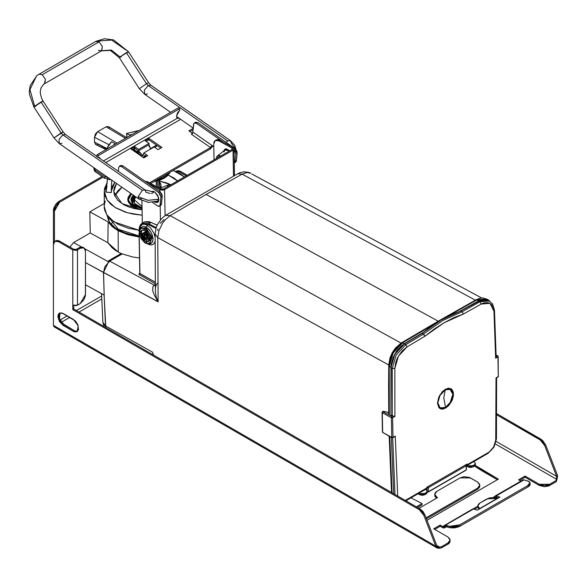 <?xml version="1.0" encoding="UTF-8"?>
<svg xmlns="http://www.w3.org/2000/svg" width="587" height="587" viewBox="0 0 587 587"><rect width="100%" height="100%" fill="white"/><g stroke="black" fill="none" stroke-linecap="round" stroke-linejoin="round"><path stroke-width="0.88" d="M111.713 223.434L112.462 222.348M159.187 183.68L159.481 185.088L158.549 187.767L159.481 185.162L159.187 183.68M135.597 196.718L134.423 199.837L142.047 206.631L134.423 199.837L134.43 195.904M133.587 207.402L128.326 200.028L131.473 193.842L128.707 197.738L128.326 199.91L128.7 202.067M130.82 193.394L128.032 201.29L138.451 209.39L133.689 207.46L131.172 205.758L128.157 201.686L127.768 199.463L128.157 197.232L130.82 193.394M170.92 184.78L159.128 180.957L166.84 183.027L170.92 184.78M168.249 175.058L177.575 180.935L174.2 178.191L168.249 175.058M104.2 206.382L106.709 214.629L113.973 221.879L138.987 230.214L128.428 228.262L118.229 224.395L110.415 219.046L106.856 214.864L104.765 210.359L104.295 208.033L104.237 191.274L107.179 182.388L104.537 188.42L104.354 193.108L104.853 195.434L107.025 199.932L110.672 204.093L115.668 207.776L125.288 212.105L132.772 214.035L142.215 215.224L127.313 212.729L115.059 207.402L107.025 199.932L104.237 191.274M184.472 176.958L180.187 173.847L173.231 170.428L184.472 176.958M142.113 209.816L134.761 208.715L128.869 207.006L123.696 204.68L117.73 200.211L114.362 194.935L113.709 191.186L114.362 187.414L116.549 183.452L113.717 191.619L122.008 203.674L142.113 209.816M111.236 191.318L114.825 182.249L112.08 186.805L111.339 189.689M111.317 192.595L105.77 192.081L105.998 188.706L106.973 185.587L105.77 192.081L106.071 191.472L105.77 192.081L111.317 192.602L111.728 180.092L111.236 191.435M105.242 201.033L104.222 205.692M113.577 145.172L114.942 143.573L114.957 144.373L114.942 143.573L111.589 141.716L108.889 144.872L107.039 148.21L111.589 141.716L114.942 143.573L113.577 145.172M107.201 181.721L107.208 178.411L107.23 179.424L111.317 179.805L107.23 179.424L107.069 184.23L107.201 181.721M106.885 186.761L106.071 191.472L106.885 186.761M106.885 148.716L107.039 148.21L108.133 148.313L107.039 148.21L106.812 149.076L98.132 144.233L96.767 144.703M129.69 135.061L132.493 134.247L129.69 135.061L129.705 135.861L129.69 135.061L126.843 133.484L129.69 135.061M126.917 137.468L126.755 133.418L126.917 137.468M138.686 130.681L126.755 133.418L138.686 130.681M121.971 187.231L114.714 195.831L118.053 190.555L121.971 187.231M133.242 195.075L131.327 197.995L130.996 199.873L132.288 203.528L135.971 206.595L142.091 208.73L132.449 203.74L133.242 195.075M131.855 202.434L131.855 198.802L134.063 195.647L132.713 204.056M134.43 197.738L133.528 200.6L134.628 203.711L137.762 206.323L142.076 207.945L134.328 203.278L134.43 197.738M159.136 181.354L160.977 184.971L159.686 188.39L160.985 185.147L160.728 183.687L159.136 181.354M126.858 133.381L138.906 130.549M166.018 174.588L163.817 176.107L164.492 177.215L169.709 172.453L164.492 177.215L155.614 180.598L164.492 177.215L163.817 176.107L160.625 177.7L166.026 174.581M133.755 149.751L135.59 148.694L133.755 149.751L137.446 151.791L133.755 149.751L133.506 150.206L137.644 152.495L133.506 150.206L133.755 149.751L133.506 150.206M145.635 156.311L146.097 156.568L145.635 156.311M145.106 156.612L145.576 156.868L145.106 156.612M144.71 156.839L145.172 157.096L144.71 156.839M108.382 126.543L106.064 126.763L97.669 131.613L95.395 134.041L94.478 137.27L94.529 142.12L95.608 144.461M109.395 128.656L109.116 127.357M136.096 152.488L138.165 153.713L136.096 152.488M135.502 148.628L133.498 149.802L133.41 150.617M170.362 172.079L167.185 176.063L164.228 178.132L160.618 179.849L153.64 181.735L164.228 178.132L170.362 172.079M126.601 137.651L108.426 126.572L106.064 126.763L97.669 131.613L117.114 143.133L97.669 131.613L94.478 137.27L108.984 144.732L94.478 137.27L94.529 142.12L106.937 148.504L94.529 142.12L95.71 144.519L105.924 149.59M106.064 126.763L125.508 138.283L106.064 126.763M156.201 181.222L156.274 186.505M156.472 186.615L156.443 181.163M157.639 180.847L157.837 187.37M159.238 186.505L159.114 180.392M436.875 497.255L434.732 494.269L436.875 491.282L435.29 492.654L434.732 494.269L435.29 495.89L437.564 497.607L418.986 508.335L437.564 497.607L436.875 497.255L436.875 498.003L436.875 497.255M434.732 495.465L436.501 498.224L434.872 496.286L434.732 494.269M519.634 480.401L525.072 477.268L539.299 485.478L544.479 486.718L548.544 486.007L556.116 481.744L556.667 480.57L556.116 481.744L549.652 485.478L549.652 484.282L556.116 480.548L556.667 479.374L495.435 444.021L556.667 479.374L556.667 480.57L556.615 476.358L557.65 475.756L556.667 480.57L557.65 475.756L556.615 476.358L556.116 481.744L556.116 480.548L549.652 484.282L539.299 484.282L544.479 485.522L549.652 484.282L549.652 485.478L539.299 485.478L525.072 477.268L519.634 480.401M437.139 548.016L435.781 546.115L53.388 325.345L54.07 326.849L437.139 548.016L439.458 548.236L439.458 547.04L439.458 548.236L435.781 546.115L436.816 545.521L439.458 547.04L441.497 546.724L447.969 542.99L447.969 544.186L441.497 547.92L439.458 548.236L441.497 547.92L448.879 543.547L449.972 542.021L449.972 539.182L447.969 537.017L433.734 528.799L440.206 525.064L442.796 526.561L444.08 525.827L442.796 526.561L442.796 527.757L440.206 526.26L442.796 527.757L442.796 526.561L443.721 526.436L444.653 527.508L443.889 528.029L442.796 527.757L444.653 527.508L443.721 526.436L442.796 526.561L440.206 525.064L440.206 526.26L440.206 525.064L433.734 528.799L447.969 537.017L450.112 540.003L447.969 542.99L449.554 541.625L450.112 540.003M434.769 529.401L440.206 526.26L434.769 529.401M474.479 509.311L477.884 507.344L474.479 509.311M417.43 507.439L422.031 504.783L417.43 507.439M474.472 466.056L497.299 479.704L481.648 470.664L481.648 469.468L498.334 479.102L427.02 520.273L498.334 479.102L475.184 465.322L481.648 469.468L481.648 470.664L474.472 466.056M479.784 486.271L477.642 489.257L477.642 488.061L426.074 517.837L477.642 488.061L477.642 489.257L426.456 518.813L477.642 489.257L479.645 487.093L479.645 484.253L477.642 482.088L469.284 477.378L463.796 476.747L460.047 477.906L436.875 491.282L460.047 477.906L470.392 477.906L477.642 482.088L479.784 485.075L477.642 488.061L479.227 486.696L479.784 485.075M493.183 497.321L494.599 496.661L493.315 497.563L494.239 497.27L494.643 497.732L493.183 497.321M520.896 481.127L518.6 479.806L525.072 476.072L539.299 484.282L539.299 485.478L539.299 484.282L525.072 476.072L525.072 477.268L525.072 476.072L518.6 479.806L520.896 481.127M101.778 298.9L79.003 312.049L101.778 298.9M69.816 317.354L61.327 322.256L69.816 317.354M473.063 508.929L477.855 506.17L473.063 508.929M416.396 506.838L422.031 503.587L410.951 497.835L422.031 503.587L422.031 504.783L422.031 503.587L416.396 506.838M419.852 494.79L417.929 493.806L419.852 494.79L419.852 493.594L419.023 493.175L419.852 493.594L419.852 494.79L424.863 494.702L422.391 495.325L419.852 494.79M475.316 464.339L474.729 465.865L471.919 467.325L469.204 467.369L466.372 466.093L468.022 466.951L473.063 466.878L474.289 466.166L474.289 464.97L470.569 466.305L467.23 465.344L468.022 465.762L468.022 466.951L468.022 465.762L473.063 465.682L473.063 466.878L473.063 465.682L474.289 464.97L474.289 466.166L475.367 464.677L475.367 463.488L474.289 464.97L475.36 463.547L474.443 462.079L475.367 463.481M427.123 492.155L426.874 493.337L424.863 494.702L426.096 493.997L426.096 492.801L423.073 494.078L419.852 493.594L424.863 493.513L424.863 494.702L424.863 493.513L426.096 492.801L426.096 493.997L427.167 492.5L427.167 491.312L426.096 492.801L427.167 491.356L426.228 489.888L427.167 491.304M473.709 461.602L474.443 462.079L473.709 461.602M425.509 489.433L426.228 489.888L425.509 489.433M499.933 497.108L477.297 510.176L473.489 509.002L445.614 525.101L444.476 525.262L443.721 526.436L444.227 525.563L445.159 526.627L444.653 527.508L446.318 526.546L444.653 527.508L445.849 526.4L445.614 525.101L473.489 509.002L477.297 510.176L499.933 497.108L496.132 495.934L494.995 496.096L494.239 497.27L494.753 496.397L495.677 497.46L495.421 497.901L496.367 497.233L496.132 495.934L524.008 479.836L523.017 479.902L524.008 479.836L496.132 495.934L499.933 497.108M55.941 240.729L57.614 240.399L59.595 241.088L55.941 240.729L54.907 241.323L53.784 242.614L53.388 244.676L53.388 325.345L53.388 210.616L54.422 211.21L55.941 206.11L59.595 202.251L103.085 177.142L59.595 202.251L58.561 201.657L55.684 204.32L53.784 208.099L53.388 210.616L54.422 211.21L59.595 202.251L58.561 201.657L53.388 210.616L53.388 244.676L54.907 241.323L58.561 241.69L59.595 241.088L73.83 249.306L59.595 241.088L58.561 241.69L72.795 249.901L73.83 249.306L76.413 249.306L79.26 247.663L80.294 248.257L77.447 249.901L72.795 249.901L73.83 249.306L76.413 249.306L77.447 249.901L77.447 305.174L77.447 249.901L76.413 249.306L79.26 247.663L80.294 248.257L76.383 250.319L72.795 249.901L72.795 305.174L77.447 305.174L80.294 303.53L76.383 305.585L72.795 305.174L72.795 309.657L73.83 309.063L73.83 305.578L73.83 309.063L420.387 509.142L419.353 509.743L72.795 309.657L73.83 309.063L420.387 509.142L422.97 511.438L424.871 514.718L420.387 509.142L419.353 509.743L423.836 515.313L424.871 514.718L436.816 545.521L439.458 547.04L437.873 546.746L436.816 545.521L439.458 547.04L441.497 546.724L441.497 547.92L441.497 546.724L447.969 542.99L447.969 544.186L450.112 541.199M59.984 320.04L67.234 315.857L59.984 320.04M76.413 310.552L101.668 295.973L76.413 310.552M157.419 145.774L154.719 147.33L157.419 145.774M58.561 201.657L102.145 176.489L58.561 201.657M150.382 148.643L156.487 145.121L150.382 148.643M54.422 211.21L54.422 241.69L54.422 211.21M496.154 441.453L556.615 476.358L544.663 445.555L545.697 444.961L541.221 439.384L540.179 439.979L496.727 414.892L540.179 439.979L544.663 445.555L542.77 442.275L540.179 439.979L541.221 439.384L496.734 413.696L542.557 440.36L545.697 444.961L557.65 475.756L545.697 444.961L544.663 445.555L556.615 476.358L496.154 441.453M179.395 171.925L180.429 171.331L176.768 170.964L178.448 170.641L180.429 171.331L179.395 171.925L186.292 175.909L178.382 171.455L175.806 171.521L179.395 171.925M187.326 175.308L180.429 171.331L187.326 175.308M496.837 497.38L495.766 497.996L496.837 497.38M495.135 496L494.753 496.397L495.677 497.46L496.367 497.233L496.132 495.934L495.135 496L523.017 479.902M472.498 509.068L444.227 525.563L445.159 526.627L449.774 527.61L459.988 526.179L528.043 486.894L530.2 484.04L529.973 482.756M472.109 509.465L472.359 509.171M444.616 525.167L449.539 526.312L449.774 527.61L450.86 527.86L454.859 527.838L458.887 526.737L459.988 526.179L459.753 524.881L459.988 526.179L528.043 486.894L527.808 485.596L528.043 486.894L529.635 485.632L530.222 484.326M522.628 480.298L522.878 479.997M527.94 481.054L529.966 482.741L527.808 485.596L459.753 524.881L449.539 526.312L454.624 526.539L459.753 524.881L527.808 485.596L529.834 483.673L529.87 482.419L528.821 481.413L524.008 479.836L527.94 481.054M498.546 497.908L496.367 497.233L498.546 497.908M445.849 526.4L449.774 527.61L449.539 526.312L445.614 525.101L445.849 526.4M54.826 326.996L55.714 326.688M54.907 241.323L56.579 241L58.561 241.69L72.795 249.901L72.795 309.657L419.353 509.743L421.936 512.033L423.836 515.313L435.781 546.115L53.388 325.345L54.07 326.849M85.475 294.571L85.475 251.251L85.372 295.789L83.956 299.671L80.294 303.53L85.475 294.571M80.294 248.257L82.275 247.575L83.956 247.897L85.078 249.189L85.475 251.251L83.956 247.897L80.294 248.257M79.26 247.663L81.241 246.973L82.921 247.303L79.26 247.663M59.984 312.871L59.5 318.844L64.122 324.816L63.088 325.418L64.122 324.816L74.476 330.797L73.441 331.391L63.088 325.418L58.311 318.968L59.434 313.106L63.088 313.465L73.441 319.445L78.218 325.888L77.102 331.758L73.441 331.391L74.476 330.797L77.579 331.391M59.823 313.04L58.949 315.857L59.346 318.374L62.149 323.224L74.476 330.797L77.352 331.45M63.088 325.418L74.446 331.86L77.102 331.758L78.519 329.512L77.741 324.582L75.422 321.038L62.083 312.996L59.434 313.106L58.311 314.397L57.915 316.452L59.434 321.551L63.088 325.418M436.816 545.521L435.781 546.115L423.836 515.313L424.871 514.718L436.816 545.521M479.623 508.834L497.072 498.488L479.623 508.562L477.847 505.913L479.99 502.927L487.115 498.811L497.072 498.488L493.388 497.571L489.367 497.915L479.99 502.927L478.456 504.211L477.855 505.723L478.258 507.241L479.623 508.834M477.847 505.913L478.941 509.23L477.869 507.109M150.221 243.884L151.791 243.025L153.009 240.098L152.569 235.908L150.588 231.52L146.361 227.191L145.554 227.91L152.092 237.419L149.392 244.053L145.84 243.312L144.784 242.805L139.273 231.85L145.084 228.915L145.781 229.348L146.317 228.387L145.554 227.91L140.014 228.46M145.114 230.449L149.502 236.245L148.511 241.595L145.319 241.323L149.876 238.696L145.319 241.323L140.939 235.526L141.922 230.185L145.114 230.449L143.345 229.884L141.856 230.229L140.88 231.432L140.953 235.592L141.995 237.911L145.319 241.323L147.095 241.895L148.584 241.55L149.56 240.34L149.876 238.461L149.48 236.179L148.438 233.861L145.114 230.449M132.53 256.959L139.508 257.994L132.53 256.959L122.257 253.914L132.53 256.959M121.135 253.533L122.257 253.914L121.135 253.533L108.712 260.709L109.725 261.149L122.257 253.914L109.725 261.149L108.712 260.709L121.135 253.533L118.251 252.087L121.135 253.533M118.17 230.764L118.251 252.087L118.17 230.764L108.177 221.959L107.854 242.702L118.251 252.087L114.935 250.018L112.073 247.751L107.854 242.702L108.177 221.959L89.818 211.826L104.207 203.52L89.818 211.826L90.222 232.966L89.818 211.826L108.177 221.959L112.293 226.685L118.17 230.764L139.112 236.972L128.193 234.837L118.17 230.764M206.096 194.466L438.218 321.184L206.096 194.466L170.127 215.664L401.09 343.109L170.127 215.664L165.094 219.89L162.562 223.163L158.916 230.691L162.562 223.163L165.101 219.898L170.127 215.664L206.096 194.466L242.086 174.119L206.096 194.466M475.375 300.17L242.086 174.119L475.375 300.17M139.941 273.19L138.958 273.96L139.801 273.469M139.816 273.322L139.31 274.716L138.914 274.261L139.801 273.432L155.181 282.149L139.948 273.593L139.2 234.162L139.948 273.593L139.31 274.716L138.914 274.261L139.728 273.645M157.925 301.549L156.179 296.809L155.379 291.636L156.179 296.809L158.13 301.901L85.475 262.58L103.503 272.529L104.163 295.107L85.475 284.79L104.156 295.1L103.495 272.529L108.595 261.905L108.25 261.296L108.712 260.709L108.25 261.296L108.595 261.905L84.873 248.807L108.595 261.905L109.725 261.149L154.271 285.106L152.884 286.595L152.693 290.77L154.278 295.048L157.58 301.006L154.278 295.048L152.693 290.77L152.884 286.595L155.217 284.556L154.271 285.106L109.725 261.149L104.846 266.747L103.503 272.529L157.925 301.549M155.342 288.848L155.621 286.573L157.147 283.33M155.232 285.48L154.271 285.106L155.232 285.48M240.156 172.651L237.728 173.737L242.086 174.119L247.142 172.527L250.884 173.312L247.142 172.527L242.086 174.119L237.698 173.759L165.717 215.319L170.127 215.664L165.695 215.334L163.604 216.794M101.58 293.683L102.864 322.366L105.513 325.895L104.148 295.1L105.777 327.509L105.513 325.895L103.547 324.222L102.864 322.358L104.134 326.555M153.346 354.966L152.51 352.119L105.513 325.895L152.51 352.119L153.134 354.02M488.252 299.913L486.586 298.996L477.026 299.825L445.408 317.626L477.026 299.825L478.691 300.742L481.318 299.583L486.197 299.172L489.984 301.263L488.252 299.913L478.691 300.742L459.482 311.477L478.691 300.742L476.108 299.766L479.102 298.856M401.633 342.764L392.439 352.824L388.711 365.694L388.711 364.982L157.734 237.559L155.085 233.978L157.734 237.559L158.908 230.691L157.734 237.559L388.711 364.982L389.981 357.879L392.358 352.53L395.462 348.047L401.075 343.124M69.948 247.061L73.58 242.57L90.222 232.966L107.854 242.702L90.222 232.966L73.58 242.57L81.52 246.958L73.58 242.57L69.948 247.061M155.203 283.646L139.31 274.716L155.203 283.646M393.686 493.726L391.397 437.513L393.686 493.733M476.108 299.766L438.907 320.781L401.508 342.845L392.476 352.758L388.711 365.694L388.763 413.527L388.711 365.694L390.913 367.323L390.979 416.058L390.913 367.323L391.191 364.072L393.195 357.241L396.856 350.769L401.647 345.582L423.476 332.264L404.282 343.696L394.853 353.888L390.913 367.323L389.247 366.405L393.195 352.963L402.623 342.779L437.653 322.094L402.623 342.779L404.282 343.696L401.728 342.705L402.623 342.779L393.195 352.963L389.247 366.405L389.313 415.141L389.247 366.405L388.711 364.967L392.263 352.706L400.752 343.322M142.025 223.309L148.474 223.684L148.107 224.366L155.951 228.446L148.107 224.366L148.474 223.684L156.186 227.69L148.474 223.684L150.8 222.341L157.133 225.276L150.8 222.341L144.086 222.121L142.098 223.273L148.474 223.684L151.204 222.524M148.107 224.366L144.578 223.346L141.65 224.168L139.743 226.714L139.134 230.493L139.743 226.714L141.65 224.168L144.109 223.353L148.107 224.366M144.233 224.131L147.322 225.195L150.646 228.027L153.735 232.841L155.063 236.943L153.735 232.841L150.646 228.027L147.322 225.195L146.361 227.191L147.322 225.195L144.233 224.131L142.516 224.329L144.233 224.131M155.027 241.631L153.787 243.928L152.422 244.808L150.72 245.028L147.785 244.082L150.72 245.028L152.422 244.808L153.787 243.928L155.027 241.631M139.611 229.106L140.154 226.685L142.516 224.329L140.154 226.685L139.611 229.106M106.966 215.033L108.558 220.411L110.195 222.979L115.191 227.822L118.501 229.979L126.41 233.487L139.097 236.268M388.711 364.982L388.587 386.246L388.711 364.982M389.21 436.302L391.448 491.473M152.51 352.119L153.603 355.113M389.731 436.596L392.021 492.764L389.731 436.596M393.488 437.117L395.242 436.075L397.663 496.022L395.242 436.075L393.019 437.359L392.644 417.731L394.868 416.447L394.809 368.438L398.412 356.184L407.011 346.895L405.661 344.686L423.374 334.128L424.841 336.263L407.011 346.895L405.661 344.686L396.188 354.915L392.226 368.416L390.927 367.704L390.979 415.009L393.092 415.978L392.27 415.721L392.226 368.416L394.809 368.438L395.777 362.362L396.9 359.229L398.412 356.184L402.337 350.769L407.011 346.895L424.841 336.263L434.358 328.962L444.058 322.755L453.78 317.75L463.363 314.023L481.208 304.059L483.6 302.995L488.061 302.628L491.554 304.587L492.772 306.363L493.946 311.205L495.677 358.246L497.901 356.962L498.268 376.59L496.044 377.874L495.736 441.38L493.689 446.934L491.312 450.148L488.501 452.408L467.259 464.669L467.076 464.016L426.8 487.269L426.639 488.127L405.309 500.44L426.639 488.127L426.433 488.707L426.8 487.269L467.076 464.016L467.149 465.388L466.342 465.271L467.149 465.388L467.259 464.669L488.501 452.408L488.12 453.281L493.689 446.934L495.905 439.597L496.044 377.874L498.268 376.59L496.507 377.933M401.508 342.845L476.145 299.744M145.781 230.874L145.833 231.307M141.716 223.515L142.098 223.273M144.784 242.805L139.559 235.526L140.234 228.189L145.554 227.91L146.361 227.191L143.756 226.274L140.997 227.323L143.756 226.274L146.361 227.191L149.149 229.59L151.747 233.67L153.002 238.095L153.009 240.098L152.598 241.778L150.639 243.766L148.129 244.119L144.784 242.805L141.115 238.527L139.677 235.248L139.273 231.85L139.552 230.442L140.873 228.651L143.522 228.299L146.603 229.979L149.325 233.252L150.764 236.532L151.167 239.929L150.323 242.409L147.792 243.598L144.651 242.431L145.349 242.857L151.167 239.929L145.781 229.348L146.317 228.387L152.004 237.016L149.905 243.906L145.84 243.312M139.134 230.199L139.112 230.603M465.718 464.985L466.093 465.858L428.327 487.665L466.093 465.858L465.601 464.867M466.349 465.484L466.173 469.857L428.407 491.664L428.327 487.665L427.072 487.694L427.131 491.011L427.138 487.401L428.327 487.665L428.407 491.664L466.173 469.857L466.305 465.315M428.327 487.665L427.96 486.784M466.173 469.857L465.983 470.297L466.173 469.857M465.821 470.341L428.246 492.082L428.407 491.664L427.167 491.708L428.407 491.664M466.203 469.145L465.983 470.297M427.828 492.089L427.167 492.053M481.611 297.991L251.926 174.016M157.734 237.559L158.13 301.901L157.734 237.559M163.575 216.816L161.117 219.164L157.397 224.704L156.12 227.873L155.093 233.964M155.085 234.008L155.379 291.636M163.964 219.589L160.192 223.339M157.896 229.033L157.771 230.53M158.27 201.048L158.629 201.121L158.27 201.048M158.292 201.737L156.898 201.546L158.292 201.737M233.487 176.093L233.002 150.111L164.565 189.623L165.057 215.737L164.565 189.623L163.531 189.051L231.968 149.538L163.531 189.051L160.941 189.08L159.906 189.682L162.232 190.195L164.066 189.858L164.565 189.623L163.531 189.051L160.941 189.08L147.748 181.801L144.938 181.222L147.748 181.801L146.713 182.396L147.748 181.801L160.941 189.08L159.906 189.682L159.943 191.678L159.906 189.682L164.565 189.623L233.002 150.111L233.964 148.782L233.002 147.476L231.968 148.078L232.503 148.797L231.968 149.538L233.002 150.111L233.487 176.093M160.207 205.729L160.478 219.92L160.207 205.729M142.362 223.119L141.937 200.688L142.362 223.119M146.368 182.219L159.906 189.682L146.368 182.219M231.968 149.538L233.002 150.111L233.964 148.76L233.002 147.476L219.809 140.198L216.258 139.897L217.836 139.567L219.809 140.198L218.775 140.792L219.809 140.198L233.002 147.476L231.968 148.078L232.503 148.79L231.968 149.538L231.968 148.078L218.775 140.792L216.801 140.161L215.15 140.542L214.064 141.885L213.712 143.976L215.224 140.498L218.775 140.792L231.968 148.078L231.99 149.524M214.013 159.906L213.712 143.976L214.013 159.906M233.538 176.063L233.2 158.196M217.322 155.995L220.851 155.959L218.613 155.489L216.83 156.524L216.332 158.563L217.322 155.995L224.924 150.03L225.569 148.863L224.924 150.03L229.752 150.815L224.924 150.03L223.948 151.996M223.823 150.896L224.638 149.355L226.391 148.805L229.825 150.771L225.004 149.083L223.823 150.896M143.331 232.988L144.784 232.313L142.032 233.868L141.518 235.123L144.784 232.313L142.619 233.164L143.573 233.017L146.28 239.496L145.327 239.65L146.875 236.693L143.573 233.017L142.67 234.492L144.769 236.297L145.253 237.75L144.894 239.21L143.991 239.467L141.518 235.13M141.863 234.903L141.783 237.163L143.602 239.203L145.033 238.674L143.947 239.298L144.549 239.225L145.092 238.498L144.409 235.915L142.714 234.653L144.615 239.195L143.947 239.298L142.054 234.756L142.714 234.653L141.878 234.895M141.871 234.661L142.619 233.164M145.297 232.019L146.412 231.373L145.297 232.019L147.733 238.623L148.452 235.233L145.297 232.019L145.158 232.415L145.297 232.019M145.811 231.718L146.163 231.168M143.991 239.467L142.509 238.527L141.672 237.177L141.445 235.35L142.025 234.565L142.67 234.492L143.991 239.467M149.78 237.434L149.127 237.456M145.796 232.723L148.247 236.972L145.796 232.723M146.28 239.496L147.491 238.799L144.784 232.313L145.664 232.643L148.247 237.126L146.787 238.975M144.057 239.474L145.327 239.65M36.005 106.005L33.892 106.995L34.618 106.247L29.944 89.576L36.504 75.972L39.065 74.197L42.205 74.718L45.404 79.34L44.788 83.545L43.453 84.462L44.788 83.545L43.555 84.389L41.083 87.757L40.29 91.44L40.422 94.052L41.706 98.44L43.1 101.023L33.892 106.995L29.401 94.243L29.35 90.53L30.223 85.57L36.673 75.833L39.065 74.197L36.504 75.972L29.944 89.576L34.618 106.247L40.987 102.006L61.077 132.985L62.816 134.841L65.531 134.548M44.377 83.787L45.404 79.34L42.205 74.718L99.13 41.853L42.205 74.718L39.087 74.182L95.989 41.332L104.42 38.764L113.496 39.923L128.487 51.722L119.997 56.954L111.354 50.042L101.456 50.849L98.33 50.313M158.894 199.169L148.122 200.299L138.084 196.704L142.362 190.232L62.816 134.841L61.077 132.985L53.982 137.974L63.191 132.002L61.077 132.985L40.987 102.006L43.1 101.023L42.381 101.764M158.439 200.981L148.364 202.346L138.826 198.964L138.084 196.704L138.818 198.956L59.287 143.573L53.982 137.974L33.892 106.995M151.622 191.45L145.114 189.968L142.362 190.232L145.099 189.961L145.847 192.22L150.191 193.483M151.409 193.394L153.009 192.954L153.486 191.443M96.305 41.185L111.691 40.07L126.08 50.115M121.392 56.712L119.278 57.695L119.997 56.954L119.278 57.695L110.319 50.438L101.478 50.842L102.329 46.476L99.13 41.853L102.329 46.476L101.705 50.68L111.354 50.042L119.997 56.954L126.366 52.705L146.457 83.692L139.368 88.688L146.457 83.692L126.366 52.705L128.487 51.722L127.761 52.47M147.403 94.001L144.695 94.294L144.402 90.141L148.203 85.548L146.457 83.692L148.203 85.548L144.417 90.119L144.666 94.28L139.368 88.681L119.278 57.695M230.5 140.667L227.749 140.939L226.046 142.303L227.749 140.939L230.486 140.66L231.227 142.927L235.915 149.465M141.57 198.692L138.826 198.964M96.642 156.215L65.553 134.57L62.816 134.841L59.03 139.412L59.287 143.573M227.749 140.939L148.203 85.548L227.749 140.939M128.487 51.722L148.57 82.701L146.457 83.692L148.577 82.708L150.94 85.269L148.203 85.548L150.918 85.254L230.486 140.66L234.719 145.268L236.003 149.575M95.754 41.494L99.13 41.853L95.989 41.332M168.616 184.788L170.428 185.066L168.623 184.78L159.847 188.478M62.024 143.301L59.309 143.595L59.023 139.435L62.816 134.841L142.362 190.232L138.084 196.704L147.939 200.277L158.585 199.287M168.242 185.015L167.875 185.47M167.611 186.101L167.478 186.769M151.395 191.582L154.953 192.176L158.651 197.665L157.617 202.354L154.616 202.111L157.279 202.515L158.373 201.62L158.879 200.013L157.918 195.735L154.953 192.176L153.251 191.377L151.732 191.428M176.54 115.859L179.805 110.055L179.556 108.72L178.265 107.825L97.112 154.682L98.396 155.577L179.556 108.72L178.265 107.825L97.112 154.682L98.396 155.577L179.556 108.72L179.805 110.055L177.582 112.799L176.54 115.859L176.973 117.855L179.204 118.325L177.399 118.229L103.422 160.933L177.399 118.229L176.54 115.859M193.072 129.712L189.902 131.539L193.072 129.712M210.395 148.966L150.698 183.43L210.395 148.966L212.876 146.038L210.395 148.966L210.528 147.557L149.524 182.777L210.528 147.557L210.395 148.966M109.043 178.228L104.706 178.272L94.683 171.155L93.847 168.763L94.184 167.882L94.324 170.494L95.314 171.727L95.446 170.318L94.456 169.085L95.255 168.623L94.456 169.085L94.551 168.131L94.324 170.494L94.456 169.085L95.446 170.318L104.838 176.863L95.446 170.318L95.314 171.727L104.706 178.272L104.838 176.863L104.706 178.272L109.043 178.228M160.765 148.1L148.937 139.867L146.236 141.423L148.937 139.867L149.069 138.459L145.187 140.697L149.054 143.382L138.701 149.362L134.841 146.669L130.96 148.915L143.83 157.874L147.711 155.636L143.852 152.943L154.198 146.97L158.057 149.656L161.939 147.418L149.069 138.459L148.937 139.867L160.765 148.1M137.285 149.876L134.709 148.078L132.009 149.641L134.709 148.078L134.841 146.669L134.709 148.078L137.285 149.876L138.349 154.058L137.285 149.876M146.53 156.311L145.004 155.247L143.331 157.529L144.556 156.663L145.004 155.247L146.53 156.311M188.853 130.813L192.397 133.278L188.853 130.813L193.204 128.304L188.853 130.813M192.712 133.498L191.421 134.247L210.528 147.557L191.421 134.247L192.844 132.09L211.958 145.4L211.812 145.994L210.528 147.557L211.958 145.4L192.844 132.09L193.578 124.341L194.319 122.962L196.418 123.314L223.933 142.472L196.418 123.314L197.709 122.566L196.418 123.314L194.943 122.793L193.871 123.395L192.844 132.09L191.421 134.247L192.712 133.498M107.289 177.003L104.838 176.863L107.289 177.003M105.755 162.562L180.642 119.33L105.755 162.562M99.012 157.866L98.821 157.279L99.012 157.866M96.561 156.48L97.112 154.682L96.561 156.48L97.846 157.375L98.396 155.577L97.846 157.375L96.561 156.48M100.296 158.761L99.401 157.448L97.846 157.375L99.585 157.551L100.296 158.761M235.849 153.779L237.141 153.031L234.837 148.423L233.964 148.922L234.837 148.423L197.709 122.566L195.618 122.213L197.709 122.566L235.336 148.827L236.855 151.16L237.141 153.031L235.849 153.779L235.123 161.528L234.235 162.981L235.123 161.528L236.414 160.779L235.123 161.528L235.849 153.779L233.978 149.516L235.284 151.263L235.849 153.779M234.389 162.9L235.673 162.159L236.414 160.779L237.141 153.031L236.312 161.3L235.049 162.328M213.763 146.655L211.958 145.4L213.763 146.655M160.148 205.575L161.41 204.547L162.239 196.278L160.948 197.027L160.214 204.775L161.513 204.027L160.214 204.775L159.481 206.147L160.765 205.406L161.513 204.027L162.239 196.278L161.953 194.407L160.427 192.066L159.928 191.663L158.637 192.411L160.948 197.027L162.239 196.278L159.928 191.663L122.8 165.813L121.509 166.561L158.637 192.411L159.928 191.663L122.8 165.813L120.709 165.461L119.418 166.209L121.509 166.561L122.8 165.813L120.702 165.468M159.473 206.154L157.375 205.802L152.488 202.398L157.881 206.096L158.85 206.323L159.921 205.714L160.948 196.44L159.136 192.815L121.509 166.561L119.616 166.121L118.669 167.589L119.418 166.209M156.538 201.657L158.196 201.869L156.538 201.657M118.669 167.589L118.325 171.309L118.669 167.589M138.701 149.362L138.569 150.771L148.922 144.791L149.054 143.382L138.701 149.362L138.569 150.771L148.922 144.791L150.712 148.981L149.01 146.009L149.054 143.382L145.187 140.697L149.069 138.459L161.939 147.418L158.057 149.656L154.198 146.97L143.852 152.943L142.971 155.731L138.569 150.771L139.134 153.288L141.386 155.672L143.133 155.621L143.852 152.943L147.711 155.636L143.83 157.874L130.96 148.915L134.841 146.669L138.701 149.362M437.447 403.313L439.927 408.589L445.665 408.053L451.293 402.022L453.524 394.031L452.893 394.273L450.809 401.75L445.54 407.385L440.177 407.884L437.858 402.953L437.447 403.313L438.9 407.745L441.167 409.051L442.576 409.117L445.665 408.053L448.725 405.566L452.269 400.026L453.406 395.954L453.333 392.292L452.071 389.599L451.043 388.755L448.395 388.227L445.306 389.291L442.246 391.778L438.702 397.318L437.447 403.313L439.942 395.477L445.21 389.834L450.574 389.335L452.893 394.273L453.524 394.031L451.043 388.755L445.306 389.291L439.678 395.322L437.447 403.313M495.832 358.004L493.946 311.205L494.474 310.398L492.588 303.905L488.223 300.273L478.618 301.102L460.89 311L441.439 319.82L422.082 333.409L404.37 343.967L399.211 348.252L396.915 351.063L393.231 357.556L391.213 364.424L390.979 415.009L392.27 415.721L392.226 368.416L390.927 367.704L394.897 354.203L404.37 343.967L405.661 344.686L423.374 334.128L442.73 320.531L462.182 311.719L463.363 314.023L462.182 311.719L479.909 301.813L489.514 300.984L479.909 301.813L481.208 304.059L463.363 314.023L444.058 322.755L424.841 336.263L424.342 335.052L422.082 333.409L404.37 343.967L405.661 344.686L396.188 354.915L392.226 368.416L394.809 368.438L394.868 416.447L393.092 415.978L391.984 416.616L392.644 417.731L394.868 416.447L393.092 415.978L391.984 416.616L392.644 417.731L391.353 417.746L391.72 437.374L393.019 437.359L392.644 417.731L391.353 417.746L391.984 416.616L382.929 411.619L382.298 412.749L382.665 432.377L391.72 437.374L391.353 417.746L382.298 412.749L391.353 417.746L391.984 416.616L382.929 411.619L383.553 411.26L387.493 412.243L388.755 413.519L387.493 412.243L383.553 411.26L382.298 412.749L382.034 412.397L382.929 411.619L382.298 412.023M394.486 436.831L392.828 437.792L391.72 437.374L393.019 437.359L392.38 437.755M394.985 494.474L392.696 437.858L394.985 494.474M426.037 489.125L405.874 500.762M496.587 377.889L496.441 438.915L493.975 447.14L488.12 453.281L467.135 465.396M496.529 377.632L498.077 377.03L498.466 376.025M496.132 357.285L495.677 358.246L497.901 356.962L498.268 376.59L498.165 356.588L497.901 356.962L497.24 355.854L496.184 356.463L497.842 355.971M497.901 356.236L497.901 356.962L497.24 355.854L497.901 356.236M496.132 356.492L496.118 357.322M488.267 300.295L486.175 299.524L481.267 299.935L460.89 311L451.205 314.786L441.439 319.82L431.694 326.049L422.082 333.409L423.374 334.128L442.73 320.531L462.182 311.719L460.89 311L462.182 311.719L479.909 301.813L478.618 301.102L479.909 301.813L481.208 304.059L489.962 303.325L493.946 311.205L494.474 310.398L496.191 356.808M392.138 437.843L382.665 432.377L391.925 437.807L394.361 436.904M425.788 489.235L425.025 489.125M497.637 376.993L498.539 376.216M498.011 356.309L496.147 354.952M382.401 432.025L382.034 412.397L382.401 432.025L382.871 432.802L382.401 432.025M496.154 355.252L497.24 355.854L496.154 355.252M382.342 411.758L382.951 411.318M466.614 464.317L467.017 464.376M443.801 397.744L445.21 389.834L439.942 395.477L437.858 402.953L440.177 407.884L445.54 407.385L443.801 397.744L445.54 407.385L450.024 403.027L452.893 394.273L449.759 388.99L445.21 389.834L443.801 397.744M108.808 217.403L108.955 221.13M128.326 200.028L131.297 205.589L139.339 209.515M161.102 187.95L160.977 184.986M134.423 199.837L135.707 196.792M126.763 137.563L126.682 133.33M159.084 186.886L158.894 180.466M175.806 171.521L176.768 170.964M495.964 498.055L497.035 497.438M446.516 526.605L444.271 527.904M82.921 247.303L83.956 247.897M108.991 217.601L118.376 229.268L139.09 235.937M139.765 273.579L139.038 233.105M486.586 298.996L482.521 297.961L479.66 298.321L476.152 299.744M400.76 343.314L401.391 342.918M388.587 385.872L388.763 413.527M144.527 221.893L148.9 221.556L157.191 225.151M142.12 223.258L140.366 224.894L139.236 227.631L139.002 231.403M140.234 228.189L140.997 227.323M466.438 469.483L466.129 464.889M250.253 173.018L248.859 172.446M248.506 172.336L244.317 171.83M244.053 171.844L240.281 172.607M234.47 175.55L233.964 148.76M215.224 140.498L216.258 139.897M146.126 231.139L144.351 232.166M149.788 237.478L148.005 238.505M145.378 239.657L144.028 239.474M65.553 134.57L63.191 132.002L43.1 101.023M44.553 83.699L101.478 50.842M193.226 128.091L176.518 116.461M170.531 112.293L144.666 94.28M145.099 189.961L98.198 157.301M179.16 118.295L177.157 118.046M194.319 122.962L195.618 122.213M146.119 156.025L143.903 157.309M467.01 464.383L465.799 465.08M428.033 486.887L426.727 487.636"/></g></svg>
